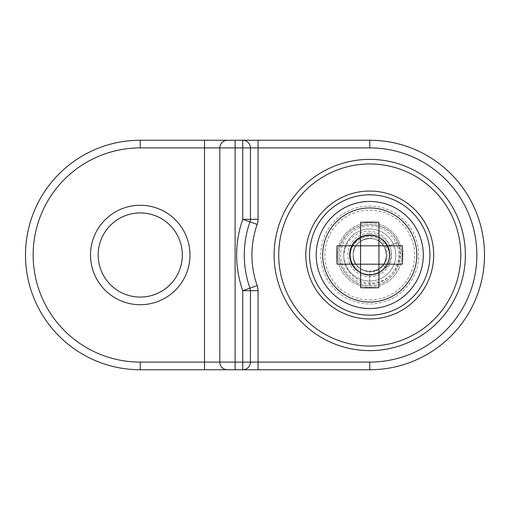 <?xml version="1.0" encoding="UTF-8"?>
<svg xmlns="http://www.w3.org/2000/svg" width="510" height="510" viewBox="0 0 510 510"><rect width="100%" height="100%" fill="white"/><g stroke="black" fill="none" stroke-linecap="round" stroke-linejoin="round"><path stroke-width="0.38" stroke-dasharray="2.55 1.91" d="M369.75 140.25L140.25 140.25A114.75 114.75 0 0 0 25.5 255A114.75 114.75 0 0 0 140.25 369.75L369.75 369.75A114.75 114.75 0 0 0 484.5 255A114.75 114.75 0 0 0 369.75 140.25M182.325 255A42.075 42.075 0 0 1 140.25 297.075A42.075 42.075 0 0 1 98.175 255A42.075 42.075 0 0 1 140.25 212.925A42.075 42.075 0 0 1 182.325 255M395.76 255A26.01 26.01 0 0 1 369.75 281.01A26.01 26.01 0 0 1 343.74 255A26.01 26.01 0 0 1 369.75 228.99A26.01 26.01 0 0 1 395.76 255A26.01 26.01 0 0 1 369.75 281.01A26.01 26.01 0 0 1 343.74 255A26.01 26.01 0 0 1 369.75 228.99A26.01 26.01 0 0 1 395.76 255A26.01 26.01 0 0 1 369.75 281.01A26.01 26.01 0 0 1 343.74 255M401.88 255A32.13 32.13 0 0 1 369.75 287.13A32.13 32.13 0 0 1 337.62 255A32.13 32.13 0 0 1 369.75 222.87A32.13 32.13 0 0 1 401.88 255A32.13 32.13 0 0 1 369.75 287.13A32.13 32.13 0 0 1 337.62 255A32.13 32.13 0 0 1 369.75 222.87A32.13 32.13 0 0 1 401.88 255M465.375 255A95.625 95.625 0 0 1 369.75 350.625A95.625 95.625 0 0 1 274.125 255A95.625 95.625 0 0 1 369.75 159.375A95.625 95.625 0 0 1 465.375 255M227.46 140.25A7.65 7.65 90 0 0 219.81 147.9L219.81 362.1M250.41 362.1L250.41 290.687A7.65 7.65 0 0 0 249.97 288.137A99.45 99.45 0 0 1 249.97 221.863A7.65 7.65 0 0 0 250.41 219.313L250.41 147.9M360.57 222.322L360.57 245.82L337.072 245.82M402.428 245.82L378.93 245.82L378.93 222.322M360.57 287.678L360.57 264.18L337.072 264.18M402.428 264.18L378.93 264.18L378.93 287.678M369.75 234.727A20.272 20.272 0 0 1 390.022 255A20.272 20.272 0 0 1 369.75 275.272A20.272 20.272 0 0 1 349.478 255A20.272 20.272 0 0 1 369.75 234.727A20.272 20.272 0 0 0 357.727 271.32C361.309 273.915 365.319 275.234 369.75 275.272A20.272 20.272 0 0 0 390.022 255A20.272 20.272 0 0 0 369.75 234.727M357.727 271.32C353.851 268.069 351.498 263.938 350.676 258.914C346.864 242.103 368.883 229.576 380.798 240.726C393.956 250.531 385.12 273.111 369.75 271.601L369.75 285.6C348.681 286.473 332.545 262.121 341.579 243.06C349.662 221.098 383.112 217.929 395.18 237.979C409.116 256.779 393.433 286.492 370.05 285.6C346.685 286.945 330.429 257.544 343.995 238.476C355.668 218.197 389.175 220.715 397.685 242.511C407.082 261.394 391.431 286.059 370.343 285.594C346.998 287.168 330.454 257.926 343.836 238.725C355.311 218.337 388.843 220.53 397.564 242.244L387.447 246.885L397.564 242.244C405.048 259.265 393.35 279.78 376.501 282.412C357.854 286.716 340.482 268.674 344.314 251.857C346.615 236.436 363.987 227.269 376.877 232.86C391.769 238.094 395.76 258.149 385.866 267.916L382.704 265.385C385.101 262.338 386.312 258.876 386.35 255C385.636 264.193 380.728 269.688 371.631 271.492C362.259 272.875 352.837 264.62 353.149 255C352.212 237.768 378.573 232.056 384.84 248.077L387.447 246.885L384.84 248.077L386.35 255C387.415 276.299 352.244 276.554 353.149 255C353.851 245.782 358.791 240.28 367.965 238.495C377.381 237.201 386.676 245.469 386.35 255L384.84 248.077C378.579 232.005 352.034 237.915 353.149 255C352.295 270.077 373.938 277.689 382.704 265.385L385.866 267.916M350.676 258.914C347.406 245.794 360.742 232.573 373.836 235.964C385.63 238.074 392.808 252.329 387.472 263.058C382.398 275.598 363.828 278.434 355.24 267.986C345.805 258.296 350.676 240.159 363.694 236.493C376.361 231.75 391.011 243.506 389.13 256.9C388.371 268.859 375.022 277.606 363.751 273.526C350.727 269.905 345.799 251.781 355.202 242.059C363.757 231.585 382.334 234.364 387.447 246.885C392.917 257.633 385.726 272.136 373.722 274.252C361.902 277.198 349.273 266.832 349.911 254.541C349.694 242.25 362.75 232.177 374.697 235.588C388.422 238.387 394.797 256.938 385.541 267.661C394.797 256.938 388.422 238.387 374.697 235.588C362.75 232.177 349.694 242.25 349.911 254.541C349.273 266.832 361.902 277.198 373.722 274.252C385.726 272.136 392.917 257.633 387.447 246.885C381.748 232.617 359.467 231.776 352.71 245.578C345.576 257.263 354.699 274.048 368.386 274.425C383.635 276.261 395.059 257.116 386.191 244.57C379.357 232.707 360.258 232.656 353.36 244.488C344.435 256.989 355.757 276.19 371.019 274.431C384.706 274.125 393.911 257.384 386.835 245.661C380.148 231.833 357.867 232.56 352.091 246.795C345.799 258.952 356.069 275.056 369.75 274.469L369.75 285.6M369.75 271.601C359.665 270.612 354.131 265.079 353.149 255A16.6 16.6 0 0 1 375.252 239.337A16.6 16.6 0 0 1 382.704 265.385C390.399 256.587 385.133 241.128 373.658 238.865C363.681 236.073 352.786 244.647 353.149 255A16.6 16.6 0 0 0 382.704 265.385M398.82 255A29.07 29.07 0 0 1 369.75 284.07A29.07 29.07 0 0 1 340.68 255A29.07 29.07 0 0 1 369.75 225.93A29.07 29.07 0 0 1 398.82 255M369.75 299.893A44.893 44.893 0 0 0 414.643 255A44.893 44.893 0 0 0 369.75 210.107A44.893 44.893 0 0 0 324.857 255A44.893 44.893 0 0 0 369.75 299.893M249.97 288.137A99.45 99.45 0 0 1 249.97 221.863M320.79 255A48.96 48.96 0 0 1 369.75 206.04A48.96 48.96 0 0 1 418.71 255A48.96 48.96 0 0 1 369.75 303.96A48.96 48.96 0 0 1 320.79 255M369.75 233.197A21.803 21.803 0 0 1 391.553 255A21.803 21.803 0 0 1 369.75 276.802A21.803 21.803 0 0 1 347.947 255A21.803 21.803 0 0 1 369.75 233.197"/><path stroke-width="0.76" d="M369.75 191.059A63.941 63.941 0 0 0 305.809 255A63.941 63.941 0 0 0 369.75 318.941A63.941 63.941 0 0 0 433.691 255A63.941 63.941 0 0 0 369.75 191.059M274.125 255A95.625 95.625 0 0 1 369.75 159.375A95.625 95.625 0 0 1 465.375 255A95.625 95.625 0 0 1 369.75 350.625A95.625 95.625 0 0 1 274.125 255M182.325 255A42.075 42.075 0 0 1 140.25 297.075A42.075 42.075 0 0 1 98.175 255A42.075 42.075 0 0 1 140.25 212.925A42.075 42.075 0 0 1 182.325 255M204.51 140.25L140.25 140.25A114.75 114.75 0 0 0 25.5 255A114.75 114.75 0 0 0 140.25 369.75L369.75 369.75A114.75 114.75 0 0 0 484.5 255A114.75 114.75 0 0 0 369.75 140.25L204.51 140.25L204.51 147.9L140.25 147.9A107.1 107.1 0 0 0 33.15 255A107.1 107.1 0 0 0 140.25 362.1L204.51 362.1L204.51 369.75M258.06 290.687A15.3 15.3 0 0 0 257.187 285.587A91.8 91.8 0 0 1 257.187 224.413A15.3 15.3 0 0 0 258.06 219.313L250.41 219.313A7.65 7.65 0 0 1 249.97 221.863L242.76 219.313L250.41 219.313L250.41 147.9L219.81 147.9L219.81 362.1A7.65 7.65 0 0 0 227.46 369.75A7.65 7.65 90 0 1 219.81 362.1A7.65 7.65 90 0 0 227.46 369.75L235.11 369.75L235.11 362.1L250.41 362.1A7.65 7.65 -90 0 1 242.76 369.75A7.65 7.65 0 0 0 250.41 362.1L250.41 290.687L242.76 290.687L249.97 288.137A7.65 7.65 0 0 1 250.41 290.687L258.06 290.687L258.06 362.1L369.75 362.1A107.1 107.1 0 0 0 476.85 255A107.1 107.1 0 0 0 369.75 147.9L258.06 147.9L258.06 140.25M258.06 219.313L258.06 147.9L250.41 147.9A7.65 7.65 0 0 0 242.76 140.25A7.65 7.65 0 0 1 250.41 147.9A7.65 7.65 0 0 0 242.76 140.25L242.76 219.319A107.1 107.1 0 0 0 242.76 290.681L242.76 369.75M219.81 147.9A7.65 7.65 0 0 1 227.46 140.25A7.65 7.65 0 0 0 219.81 147.9L204.51 147.9L204.51 362.1L235.11 362.1L235.11 140.25M257.187 285.587L249.97 288.137A99.45 99.45 0 0 1 249.97 221.863L257.187 224.413M360.57 222.322L360.57 245.82L337.072 245.82A135.316 94.834 -90 0 0 336.855 255A135.316 94.834 -90 0 0 337.072 264.18L360.57 264.18L360.57 287.678A135.316 94.834 0 0 0 378.93 287.678L378.93 264.18L402.428 264.18A135.316 94.834 90 0 0 402.645 255A135.316 94.834 90 0 0 402.428 245.82L360.57 245.82L360.57 264.18L378.93 264.18L378.93 222.322A135.316 94.834 180 0 0 360.57 222.322M423.3 255A53.55 53.55 0 0 1 369.75 308.55A53.55 53.55 0 0 1 316.2 255A53.55 53.55 0 0 1 369.75 201.45A53.55 53.55 0 0 1 423.3 255A53.55 53.55 0 0 1 369.75 308.55A53.55 53.55 0 0 1 316.2 255A53.55 53.55 0 0 1 369.75 201.45A53.55 53.55 0 0 1 423.3 255A53.55 53.55 0 0 0 369.75 201.45A53.55 53.55 0 0 0 316.2 255M369.75 315.186A60.186 60.186 0 0 0 429.936 255A60.186 60.186 0 0 0 369.75 194.814A60.186 60.186 0 0 0 309.564 255A60.186 60.186 0 0 0 369.75 315.186M460.785 255A91.035 91.035 0 0 1 369.75 346.035A91.035 91.035 0 0 1 278.715 255A91.035 91.035 0 0 1 369.75 163.965A91.035 91.035 0 0 1 460.785 255M189.975 255A49.725 49.725 0 0 1 140.25 304.725A49.725 49.725 0 0 1 90.525 255A49.725 49.725 0 0 1 140.25 205.275A49.725 49.725 0 0 1 189.975 255M140.25 147.9L140.25 140.25M140.25 362.1L140.25 369.75M249.97 288.137A99.45 99.45 0 0 1 249.97 221.863M250.41 362.1L258.06 362.1L258.06 369.75M369.75 362.1L369.75 369.75M369.75 147.9L369.75 140.25M322.696 255A47.054 47.054 0 0 1 369.75 207.946A47.054 47.054 0 0 1 416.804 255A47.054 47.054 0 0 1 369.75 302.054A47.054 47.054 0 0 1 322.696 255"/></g></svg>
